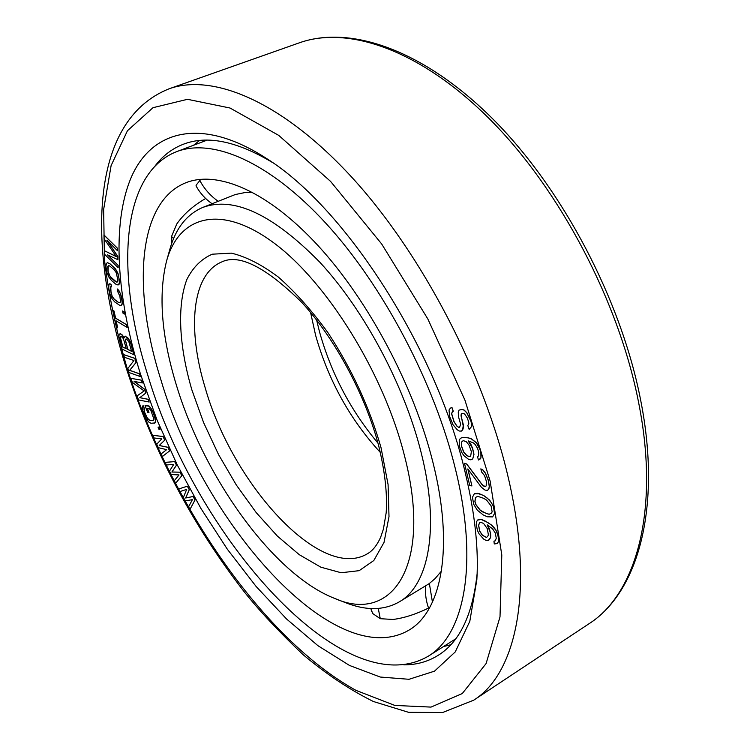 <?xml version="1.0" encoding="UTF-8"?>
<svg xmlns="http://www.w3.org/2000/svg" width="750" height="750" viewBox="0 0 750 750"><rect width="100%" height="100%" fill="white"/><g stroke="black" fill="none" stroke-linecap="round" stroke-linejoin="round"><path stroke-width="1.12" d="M432.928 462.356C454.406 547.369 441.581 611.306 408.919 630.15C334.641 673.5 202.781 522.722 160.828 379.575C132.384 289.969 137.016 202.097 185.906 182.728C217.641 170.137 267.834 191.044 318.234 245.831C368.522 300.6 414 386.184 432.928 462.356M370.875 608.531L372.666 613.509L380.269 618.694L393.009 619.472C404.062 618.047 415.912 614.241 428.559 608.062M371.606 611.409L371.081 609.441M205.65 198.488C193.219 205.688 183.591 214.181 176.775 223.987L171.544 236.475L171.609 243.741M200.859 179.259L196.041 185.297L196.537 186.788M176.681 151.631C212.428 137.888 269.034 161.353 326.137 223.566C383.1 285.712 434.55 383.137 455.466 469.219C478.959 564.281 464.184 634.913 428.203 656.241C342.863 705.853 195.244 535.369 147.938 375.647C115.603 274.725 119.934 173.644 176.681 151.631L207.037 140.156M428.203 656.241L455.672 638.859M477.609 448.453L478.725 452.25L478.5 455.822L477.544 456.844L478.472 460.003L480.844 458.025L481.256 455.1L480.028 449.456L476.372 442.809L471.431 438.975L468.15 437.85L462.206 437.494L460.397 438.394L459.225 439.997L459.356 445.969L461.644 452.278L463.866 455.625L468.703 459.441L470.897 459.834L472.716 458.972L473.878 454.416L472.462 448.181L468.206 440.869L473.438 442.931L475.153 444.422L477.609 448.453M472.716 458.972L473.981 454.359L472.556 448.125L471.084 444.947M471.188 444.9L468.356 440.887M465.422 473.484C474.956 513.628 478.762 549.094 476.831 579.881L469.8 621.366L455.231 651.938L434.494 671.166L409.022 679.294L380.269 677.044L349.528 665.466L317.963 645.703L286.556 618.984L256.125 586.472L227.381 549.281L200.934 508.481L177.309 465.056L157.022 420L140.541 374.306C116.831 298.678 111.103 224.081 131.494 176.747C152.034 130.125 201.684 116.241 266.934 158.756C345.375 207.684 437.091 349.809 465.422 473.484M189.984 509.363L195.066 499.931L193.153 496.491L185.691 497.972L189.319 489.609L187.406 486.169L178.659 488.981L180.075 491.522L186.684 489.384L183.375 497.466L185.259 500.859L192.403 499.669L188.569 506.812L189.984 509.363L194.991 499.978L193.078 496.528L185.616 498.009L189.244 489.647L187.331 486.206L178.659 488.981M469.163 429.403L471.337 426.863L471.722 424.312L471.028 421.097L466.809 412.688L464.203 410.091L462.272 409.434L459.028 410.1L458.25 412.65L458.784 417.75L460.613 424.134L459.637 427.266L458.391 427.238L456.694 425.934L453.881 421.462L451.613 413.85L452.184 411.947L453.206 411.328L451.856 407.494L450.422 408.122L449.025 410.016L449.616 416.353L452.925 424.594L457.2 429.722L459.309 431.034L461.4 431.091L462.628 429.862L463.359 424.828L461.053 415.875L461.222 413.962L463.106 413.344L464.606 414L467.231 417.881L468.591 421.744L468.834 423.666L467.812 425.559L469.163 429.403L471.244 426.909L471.628 424.369L470.925 421.153L466.706 412.744L464.1 410.147L462.178 409.481L459.028 410.1M459.675 427.209L458.484 427.181L456.788 425.887L453.975 421.416L451.706 413.794L452.278 411.9L453.3 411.272L451.95 407.447L450.422 408.122M461.4 431.091L462.722 429.816L463.509 427.303L461.156 415.828L461.316 413.906L462.272 413.334M485.166 486.656L482.147 484.584L466.725 463.988L464.484 463.322L469.669 485.259L471.909 485.963L467.812 468.938L481.406 487.266L485.044 490.106L487.65 490.359L488.906 488.484L489.253 486.309L488.259 480.281L485.259 473.062L482.831 470.025L480.844 468.863L481.575 471.947L484.612 475.734L486.384 481.425L486.169 485.916L485.081 486.712L484.172 486.431L482.044 484.631L466.631 464.044L464.391 463.378M471.909 485.963L467.972 469.153M487.65 490.359L489.009 488.428L489.347 486.253L488.353 480.225L485.353 473.006L482.925 469.969L480.844 468.863M479.616 459.609L480.938 457.969L480.872 451.95L478.744 446.156L476.466 442.753L471.534 438.928L468.253 437.794L462.3 437.438L460.397 438.394M175.641 483.263L181.866 475.697L180.094 472.172L171.947 472.003L176.541 465.113L174.759 461.588L165.131 462.375L166.444 464.991L173.728 464.391L169.509 471.084L171.253 474.562L179.034 474.938L174.319 480.656L175.641 483.263L181.791 475.734L180.009 472.209L171.872 472.041L176.466 465.15L174.684 461.625L165.131 462.375M162.338 456.544L169.659 450.891L168.038 447.3L159.272 445.472L164.784 440.119L163.162 436.528L152.719 435.291L153.919 437.944L161.822 438.891L156.731 444.15L158.334 447.694L166.678 449.634L161.137 453.891L162.338 456.544L169.575 450.928L167.953 447.338L159.197 445.509L164.709 440.156L163.078 436.566L152.719 435.291M160.013 429.328L159.141 427.031L158.062 427.172L159.009 429.431L160.013 429.328L159.066 427.069L158.062 427.172M154.106 423.366L155.541 422.016L155.381 418.416L151.969 409.791L149.269 406.144L145.05 405.722L147.731 412.5L148.978 412.509L147.375 408.441L149.044 408.45L150.806 410.269L153.966 419.325L153.038 420.656L149.897 420.591L147.909 419.213L144.441 412.013L144.253 408.422L143.184 405.722L142.331 406.172L142.519 409.762L145.894 418.284L148.556 421.894L150.966 423.281L154.978 422.934L155.597 420.262L153 412.097L150.75 408L148.172 405.722L145.05 405.722M148.978 412.509L147.459 408.441M153.094 420.619L149.972 420.553L147.037 417.816L144.516 411.975L143.887 408.834L144.338 408.384L143.184 405.722M149.081 402.066L148.125 399.347L139.791 397.688L145.903 392.981L144.628 389.334L134.091 381.441L142.397 382.941L141.441 380.194L130.922 378.337L132.347 382.397L144.131 390.938L137.091 395.897L138.506 399.938L149.156 402.028L148.209 399.309L139.866 397.65L145.978 392.944L144.713 389.297L134.259 381.478M142.397 382.941L141.516 380.156L130.922 378.337M140.287 376.547L139.547 373.8L129.741 370.322L136.116 362.447L134.869 358.341L123.572 354.572L124.397 357.281L133.931 360.534L127.828 368.512L129.056 372.544L140.287 376.547L139.472 373.837L129.656 370.359L136.031 362.484L134.794 358.378L123.572 354.572M124.116 337.734L122.353 335.053L120.488 333.778L119.138 334.791L118.866 336.234L122.016 349.041L133.791 354.75L130.978 343.95L128.916 339.413L125.409 336.169L124.116 337.931L121.406 334.284L119.775 333.919M133.791 354.75L130.219 341.541L127.631 337.538L124.781 336.272M127.059 327.384L126.572 324.684L115.594 318.141L114.047 311.053L112.753 310.284L116.353 327.084L117.647 327.863L116.1 320.822L127.059 327.384L126.487 324.722L115.519 318.169L113.963 311.081L112.669 310.322M117.647 327.863L116.203 320.878M124.35 314.1L124.031 311.869L122.597 310.997L123.009 313.191L124.35 314.1L123.947 311.897L122.597 310.997M120.15 302.587L118.434 302.447L114.356 299.381L112.266 296.672L110.353 289.172L110.681 286.744L111.431 286.922L111.019 284.316L109.725 283.744L108.919 284.672L108.731 287.963L109.969 294.197L112.134 298.847L114.769 301.959L120.141 305.625L122.006 304.65L122.231 301.378L121.013 295.097L118.819 290.381L117.3 288.966L117.703 291.581L119.897 296.278L120.497 301.706L120.15 302.587L118.519 302.409L114.441 299.353L112.341 296.644L111.056 293.025L110.747 286.762M111.431 286.922L111.094 284.278L109.725 283.744M118.05 285.009L119.091 284.278L119.55 281.222L117.966 273.319L115.444 268.828L109.781 263.588L107.4 262.697L106.388 263.475L105.956 266.55L106.828 272.241L108.844 277.022L111.478 280.444L115.659 284.072L118.05 285.009L119.4 283.116L118.622 275.531L115.369 268.866L109.697 263.625L107.316 262.734M117.506 250.744L117.497 248.259L103.969 234.966L104.053 238.678L116.334 256.641L104.606 250.819L104.766 254.428L118.144 267.731L118.05 265.331L107.484 254.831L117.844 259.688L117.722 256.444L106.856 240.262L117.506 250.744L117.412 248.297L103.884 235.003M116.259 256.528L104.606 250.819M118.144 267.731L118.134 265.294L107.709 254.934M117.844 259.688L117.806 256.416L107.166 240.572M492.6 516.9L494.681 513.347L494.522 510L493.425 506.231L489.759 500.269L483.713 495.497L477.328 493.322L474.328 493.772L472.434 497.297L473.719 504.319L477.309 510.188L483.253 514.95L487.416 516.788L492.6 516.9L494.587 513.403L493.331 506.287L491.391 502.706L487.575 498.328L483.619 495.553L479.438 493.772L474.328 493.772M495.262 540.797L493.95 541.163L494.269 543.956L497.325 543.562L498.431 541.556L498.591 539.006L497.55 533.681L495.797 530.072L491.213 524.925L487.838 522.553L481.341 519.544L479.147 519.403L477.488 520.069L476.428 522.103L476.306 524.634L477.431 530.447L479.147 533.981L483.647 539.072L485.963 540.366L488.166 540.562L489.375 539.672L490.462 537.666L490.294 532.331L487.219 524.859L492.544 528.825L495.234 532.941L496.284 538.256L495.244 540.834L493.95 541.163M497.325 543.562L498.525 541.5L498.431 536.7L495.9 530.016L493.8 527.288L491.306 524.869L484.641 520.706L481.434 519.487L477.488 520.069M488.166 540.562L490.556 537.609L490.706 535.078L489.591 529.209L487.397 524.953M126.272 348.694L122.878 347.053L120.656 338.578L120.806 336.713M131.55 351.244L127.875 349.462L125.653 340.95L125.803 339.084M117.234 282.009L115.397 281.569L111.216 277.931L109.134 274.997L107.991 271.341L107.728 266.541L108.891 265.622L109.969 266.166L114.178 269.775L116.278 272.738L117.778 279.797L117.666 281.241L116.559 282.084L110.138 276.516L108.066 271.312L108.216 265.734M470.672 456.206L468.309 456.337L466.819 455.484L463.716 451.978L461.428 445.65L461.616 442.106L462.525 441.094M491.512 513.141L489.216 514.228L486.525 513.591L480.403 510.375L475.988 504.675L475.003 501.553L475.519 497.456M486.591 537.497L482.419 535.172L479.766 531.112L478.641 525.291L479.616 522.741M477.141 573.572C472.725 614.691 459.722 641.944 438.15 655.341C427.856 661.734 416.409 664.903 403.791 664.856M272.156 162.309C236.662 141.094 207.075 135.066 183.394 144.225C172.088 148.594 162.666 155.831 155.109 165.938M199.472 140.512L193.622 145.219M450.797 644.738L443.512 646.566M122.803 347.091L120.572 338.616L120.731 336.722L121.866 336.863L123.459 338.803L126.291 348.778L122.878 347.053M126.375 339L128.737 341.306L131.569 351.328L127.791 349.5L125.569 340.988L125.466 339.759L126.375 339M121.097 305.587L122.203 303.375L121.547 297.506L120.113 292.978L117.3 288.966M470.663 456.234L469.528 456.628L466.725 455.541L463.622 452.034L461.334 445.706L461.522 442.162L462.45 441.122L463.575 440.709L466.388 441.769L469.069 445.209L471.375 451.584L470.663 456.234M483.684 498.319L486.591 500.109L491.081 505.875L492.131 511.791L491.503 513.159L489.122 514.284L483.188 512.231L480.309 510.431L475.894 504.731L474.9 501.609L475.425 497.503L477.759 496.331L483.684 498.319M486.506 537.553L482.325 535.228L479.672 531.169L478.547 525.347L479.541 522.759L480.806 522.403L483.534 523.378L487.209 528.534L488.325 534.394L488.053 535.809L486.506 537.553M252.628 192.319L244.444 192.666L235.312 194.531L202.603 207.497C186.525 214.491 175.556 228.619 169.688 249.891L166.509 261.244C158.184 295.069 161.484 336.403 176.428 385.266C204.338 477.722 273.366 574.538 334.547 598.369L345.525 602.672C366.038 610.8 383.934 610.538 399.197 601.912L429.234 583.603L435.113 578.559L441.431 571.106M399.197 601.912C428.906 585.15 440.278 527.559 421.003 452.025C404.156 384.956 364.2 310.2 319.884 262.275C272.747 214.275 233.653 196.022 202.603 207.497M334.547 598.369C392.194 624.188 433.219 565.556 404.241 454.809C383.503 372.656 326.438 281.381 273.272 242.494C219.947 203.203 178.697 216.281 166.509 261.244M171.544 236.475L173.578 238.631M199.641 180.206C204.169 188.728 210.328 195.741 218.1 201.244M432.441 602.137L429.366 583.509M380.269 618.694L378.272 608.447M490.125 481.031L464.953 400.181L427.8 318.9L381.675 243.975L330.562 181.387L278.738 135.394L230.053 108.028L187.491 99.309L152.972 107.7L127.444 130.744L111.112 165.591L103.65 209.419L104.447 259.631C108.722 295.453 116.503 332.372 127.772 370.406C170.494 503.156 262.228 638.428 355.941 690.356L394.838 705.431L431.025 707.1L462.272 693.553L486.103 663.553L500.006 616.903L501.797 554.981L490.125 481.031M638.719 403.05C660.253 511.687 635.559 594.384 588.928 623.803C637.688 592.716 662.091 508.659 640.725 400.5C621.403 300.441 562.762 189.009 493.2 119.334C423.553 49.697 350.156 24.778 299.344 42.825C347.878 25.387 420.45 49.566 490.388 119.812C560.147 189.966 619.275 302.512 638.719 403.05M169.012 88.828C88.031 121.247 88.181 248.569 126.731 369.619C153.488 451.238 192.628 525.272 244.153 591.712C259.069 610.462 278.672 631.406 302.944 654.544C326.203 674.109 349.688 689.766 373.406 701.512L408.609 712.331L442.659 712.5L473.728 700.172C515.887 673.856 534.862 591.281 508.369 478.106C484.331 373.444 421.734 253.472 351.919 177.375C281.925 101.156 212.756 73.041 169.012 88.828L299.344 42.825M310.603 312.534L315.6 335.287C328.378 380.363 349.959 419.419 380.334 452.438M367.125 553.922C320.391 581.484 232.238 483.703 205.125 387.581C187.144 328.997 191.719 274.547 221.616 261.994C238.978 253.519 265.697 266.991 301.791 302.419C334.969 338.484 365.447 395.119 378.694 445.856C384.938 471.431 387.441 493.725 386.184 512.709L383.409 529.116L380.681 537.15C376.978 545.447 372.459 551.034 367.125 553.922M381.047 447.731C369.572 407.541 351.909 369.253 328.069 332.859C311.906 310.631 295.303 292.013 278.269 276.994C261.488 264.506 245.841 256.547 231.328 253.134L212.25 254.194C201.403 258.938 192.938 267.366 186.862 279.469C176.794 306.262 179.203 346.688 191.906 389.991L203.597 422.569L218.588 454.631L236.325 485.006L256.163 512.541L277.406 536.119L299.259 554.672L320.831 567.178L341.147 572.747L359.166 570.666L373.8 560.541L384.037 542.353L389.006 516.647L388.078 484.528L381.047 447.731M196.181 186.159C200.128 193.238 205.406 199.078 212.025 203.691M425.597 586.041C425.006 593.906 426.103 601.547 428.897 608.972M473.728 700.172L588.928 623.803M316.631 320.062L319.462 331.659C331.153 373.416 350.653 410.559 377.953 443.1"/></g></svg>
